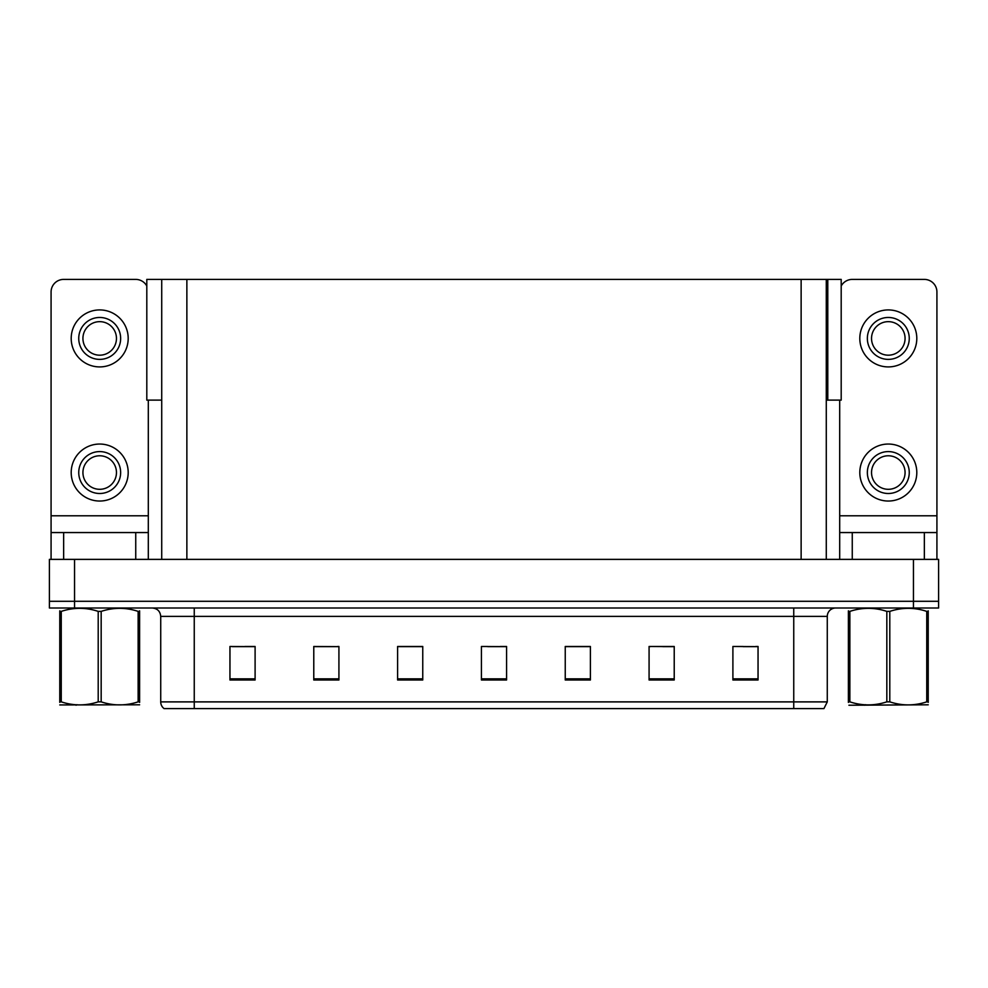 <?xml version="1.0" encoding="UTF-8"?>
<svg xmlns="http://www.w3.org/2000/svg" width="988" height="988" viewBox="0 0 988 988"><rect width="100%" height="100%" fill="white"/><g stroke="black" fill="none" stroke-linecap="round" stroke-linejoin="round"><path stroke-width="1.48" d="M826.277 400.115L841.196 400.115L841.196 279.406L826.277 279.406L826.277 559.381M826.277 279.406L146.804 279.406L146.804 400.115L161.723 400.115M827.783 400.115L827.783 279.406M74.545 608.003L938.6 608.003L938.6 601.297L49.4 601.297L49.4 559.381L74.545 559.381L74.545 601.297L49.4 601.297L49.4 608.003L74.545 608.003L74.545 601.297L938.6 601.297L938.6 559.381L74.545 559.381M161.723 279.406L161.723 559.381M743.124 646.646L758.043 646.646L732.898 646.473L743.124 646.473L732.898 646.473L732.898 680.003L758.043 680.003L758.043 646.473L755.697 646.646M650.252 646.646L649.079 646.473L650.252 646.473L649.079 646.473L649.079 680.003L674.224 680.003L674.224 646.473L649.079 646.473L674.224 646.646M232.304 646.646L255.102 646.646L229.957 646.473L232.304 646.473L229.957 646.473L229.957 680.003L255.102 680.003L255.102 646.473L244.876 646.646M313.776 646.646L338.921 646.646L313.776 646.473L313.776 680.003L338.921 680.003L338.921 646.473L337.748 646.646M487.714 646.646L506.572 646.646L481.428 646.473L487.714 646.473L481.428 646.473L481.428 680.003L506.572 680.003L506.572 646.473L500.286 646.646M673.47 646.646L662.825 646.646M418.06 646.646L407.414 646.646M325.176 646.646L314.53 646.646M580.586 646.646L569.94 646.646M758.043 646.473L755.697 646.473L758.043 646.473M338.921 646.473L337.748 646.473L338.921 646.473M255.102 646.473L244.876 646.473L255.102 646.473M506.572 646.473L500.286 646.473L506.572 646.473M827.277 701.888L823.93 708.594L793.747 708.594L793.747 701.888L827.277 701.888L827.277 616.389A8.386 8.386 0 0 1 835.663 608.003M793.747 708.594L164.07 708.594A8.386 8.386 0 0 1 160.723 701.888L160.723 616.389C160.217 611.288 157.425 608.497 152.337 608.003M590.392 680.003L590.392 646.473L565.247 646.473L565.247 680.003L590.392 680.003M422.753 680.003L422.753 646.473L397.608 646.473L397.608 680.003L422.753 680.003M183.089 708.594L167.837 708.594M778.495 708.594L194.253 708.594L194.253 701.888L793.747 701.888L793.747 616.389L160.723 616.389M422.753 646.646L397.608 646.646M590.392 646.646L565.247 646.646M135.739 559.381L135.739 532.557L63.652 532.557L63.652 559.381M146.804 286.014A12.572 12.572 0 0 0 135.739 279.406L63.652 279.406A12.572 12.572 0 0 0 51.08 291.991L51.08 515.798L148.311 515.798L148.311 559.381M148.311 400.115L148.311 515.798M51.08 559.381L51.08 532.557L63.652 532.557M135.739 532.557L148.311 532.557M51.08 532.557L51.08 515.798M924.348 559.381L924.348 532.557L852.261 532.557L852.261 559.381M839.689 400.115L839.689 515.798L936.92 515.798L936.92 291.991A12.572 12.572 0 0 0 924.348 279.406L852.261 279.406A12.572 12.572 0 0 0 841.196 286.014M839.689 559.381L839.689 532.557L852.261 532.557M924.348 532.557L936.92 532.557L936.92 559.381M936.92 515.798L936.92 532.557M839.689 532.557L839.689 515.798M99.689 451.59A20.958 20.958 0 0 0 78.744 472.536A20.958 20.958 0 0 0 99.689 493.494A20.958 20.958 0 0 0 120.647 472.536A20.958 20.958 0 0 0 99.689 451.59M99.689 455.777A16.759 16.759 0 0 0 82.93 472.536A16.759 16.759 0 0 0 99.689 489.307A16.759 16.759 0 0 0 116.461 472.536A16.759 16.759 0 0 0 99.689 455.777M99.689 501.04A28.504 28.504 0 0 0 128.193 472.536A28.504 28.504 0 0 0 99.689 444.044A28.504 28.504 0 0 0 71.198 472.536A28.504 28.504 0 0 0 99.689 501.04M928.226 704.802L848.914 705.234M928.226 702.394L928.226 701.851C928.226 705.901 928.226 705.901 928.226 701.851L926.744 701.851L926.744 611.387C914.48 607.324 902.155 607.324 889.793 611.387L886.829 611.387C874.553 607.324 862.24 607.324 849.865 611.387L848.383 611.387C848.383 607.324 848.383 607.324 848.383 611.387L848.383 610.843M889.793 611.387L889.793 701.851C902.056 705.901 914.369 705.901 926.744 701.851M889.793 701.851L886.829 701.851L886.829 611.387M928.226 610.843L928.226 611.387C928.226 607.324 928.226 607.324 928.226 611.387L926.744 611.387M928.226 611.387L928.226 701.851L928.226 611.387M849.865 611.387L849.865 701.851L848.383 701.851L848.383 611.387M849.865 701.851C862.141 705.901 874.454 705.901 886.829 701.851M848.383 701.851C848.383 705.901 848.383 705.901 848.383 701.851L848.383 702.394M139.617 704.802L59.774 704.938M139.617 702.394L139.617 701.851C139.617 705.901 139.617 705.901 139.617 701.851L138.135 701.851L138.135 611.387C125.859 607.324 113.546 607.324 101.171 611.387L98.207 611.387C85.944 607.324 73.631 607.324 61.256 611.387L59.774 611.387C59.774 607.324 59.774 607.324 59.774 611.387L59.774 610.843M101.171 611.387L101.171 701.851C113.447 705.901 125.76 705.901 138.135 701.851M101.171 701.851L98.207 701.851L98.207 611.387M139.617 610.843L139.617 611.387C139.617 607.324 139.617 607.324 139.617 611.387L138.135 611.387M139.617 611.387L139.617 701.851M61.256 611.387L61.256 701.851L59.774 701.851L59.774 611.387M61.256 701.851C73.52 705.901 85.845 705.901 98.207 701.851M59.774 701.851C59.774 705.901 59.774 705.901 59.774 701.851L59.774 702.394M99.689 317.469A20.958 20.958 0 0 0 78.744 338.427A20.958 20.958 0 0 0 99.689 359.385A20.958 20.958 0 0 0 120.647 338.427A20.958 20.958 0 0 0 99.689 317.469M99.689 321.656A16.759 16.759 0 0 0 82.93 338.427A16.759 16.759 0 0 0 99.689 355.186A16.759 16.759 0 0 0 116.461 338.427A16.759 16.759 0 0 0 99.689 321.656M99.689 366.919A28.504 28.504 0 0 0 128.193 338.427A28.504 28.504 0 0 0 99.689 309.923A28.504 28.504 0 0 0 71.198 338.427A28.504 28.504 0 0 0 99.689 366.919M888.311 451.59A20.958 20.958 0 0 0 867.353 472.536A20.958 20.958 0 0 0 888.311 493.494A20.958 20.958 0 0 0 909.256 472.536A20.958 20.958 0 0 0 888.311 451.59M888.311 455.777A16.759 16.759 0 0 0 871.54 472.536A16.759 16.759 0 0 0 888.311 489.307A16.759 16.759 0 0 0 905.07 472.536A16.759 16.759 0 0 0 888.311 455.777M888.311 501.04A28.504 28.504 0 0 0 916.802 472.536A28.504 28.504 0 0 0 888.311 444.044A28.504 28.504 0 0 0 859.807 472.536A28.504 28.504 0 0 0 888.311 501.04M888.311 317.469A20.958 20.958 0 0 0 867.353 338.427A20.958 20.958 0 0 0 888.311 359.385A20.958 20.958 0 0 0 909.256 338.427A20.958 20.958 0 0 0 888.311 317.469M888.311 321.656A16.759 16.759 0 0 0 871.54 338.427A16.759 16.759 0 0 0 888.311 355.186A16.759 16.759 0 0 0 905.07 338.427A16.759 16.759 0 0 0 888.311 321.656M888.311 366.919A28.504 28.504 0 0 0 916.802 338.427A28.504 28.504 0 0 0 888.311 309.923A28.504 28.504 0 0 0 859.807 338.427A28.504 28.504 0 0 0 888.311 366.919M913.455 559.381L913.455 608.003M186.868 279.406L186.868 559.381M801.132 279.406L801.132 559.381M793.747 608.003L793.747 616.389L827.277 616.389M160.723 701.888L194.253 701.888L194.253 608.003M506.572 678.842L481.428 678.842M422.753 678.842L397.608 678.842M338.921 678.842L313.776 678.842M255.102 678.842L229.957 678.842M590.392 678.842L565.247 678.842M674.224 678.842L649.079 678.842M758.043 678.842L732.898 678.842M76.99 704.691L76.051 705.234L76.99 704.691M865.599 704.691L864.673 705.234L865.599 704.691"/></g></svg>
